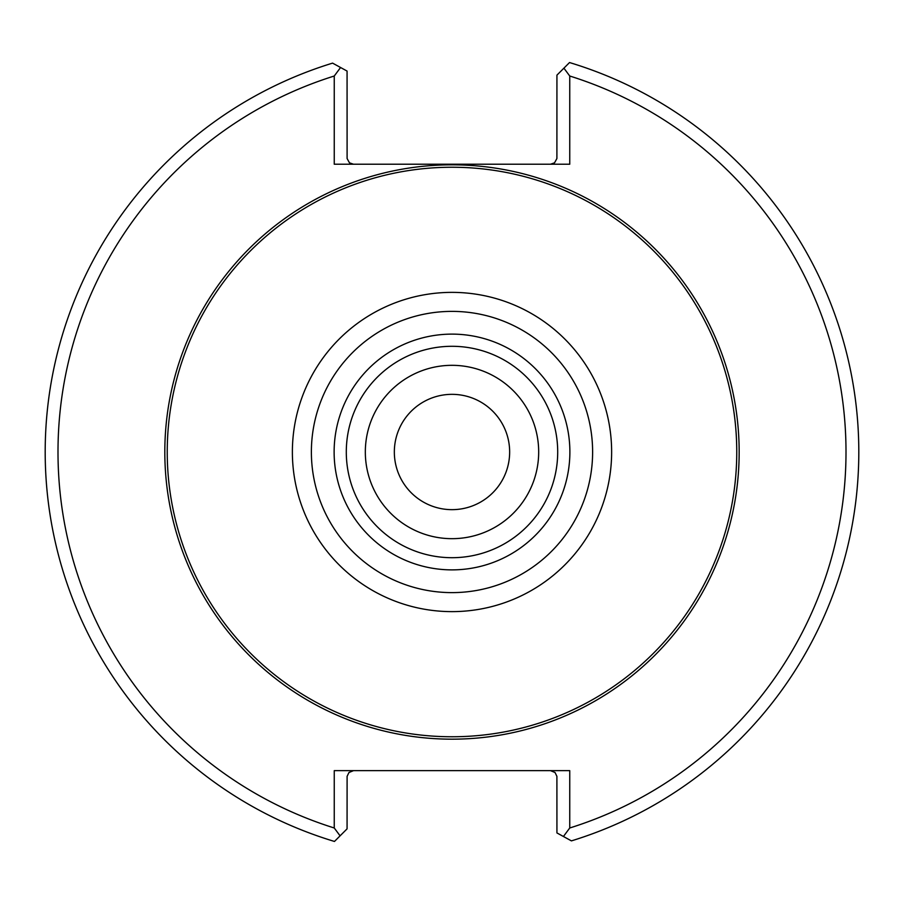 <?xml version="1.0" encoding="UTF-8"?>
<svg xmlns="http://www.w3.org/2000/svg" width="904" height="904" viewBox="0 0 904 904"><rect width="100%" height="100%" fill="white"/><g stroke="black" fill="none" stroke-linecap="round" stroke-linejoin="round"><path stroke-width="1.36" d="M538.682 452A86.682 86.682 0 0 0 408.664 376.934A86.682 86.682 0 0 0 408.664 527.066A86.682 86.682 0 0 0 538.682 452M557.7 452A105.7 105.7 0 0 0 399.15 360.459A105.7 105.7 0 0 0 399.15 543.541A105.7 105.7 0 0 0 557.7 452M569.882 452A117.882 117.882 0 0 0 393.059 349.916A117.882 117.882 0 0 0 393.059 554.084A117.882 117.882 0 0 0 569.882 452M736.76 452A284.76 284.76 0 0 0 309.62 205.389A284.76 284.76 0 0 0 309.62 698.611A284.76 284.76 0 0 0 736.76 452M353.475 770.649L348.944 772.524L347.102 776.344L347.068 828.866L340.085 835.838L334.254 827.985L334.254 770.649L569.746 770.649L569.746 827.985L563.429 836.494L571.418 840.878A406.8 406.8 0 0 0 569.531 62.545L563.915 68.162L569.746 76.015L569.746 164.223L334.254 164.223L334.254 76.015L340.571 67.506L332.582 63.122A406.8 406.8 0 0 0 334.469 841.454L340.085 835.838M563.429 836.494L556.932 832.934L556.898 776.344L555.056 772.524L550.525 770.649M340.571 67.506L347.068 71.066L347.102 158.539L349.475 162.833L353.475 164.223M334.254 76.015A393.986 393.986 0 0 0 334.254 827.985M550.525 164.223L554.525 162.833L556.898 158.539L556.932 75.134L563.915 68.162M569.746 827.985A393.986 393.986 0 0 0 569.746 76.015M509.653 452A57.653 57.653 0 0 0 423.174 402.065A57.653 57.653 0 0 0 423.174 501.935A57.653 57.653 0 0 0 509.653 452M592.617 452A140.617 140.617 0 0 0 381.691 330.22A140.617 140.617 0 0 0 381.691 573.78A140.617 140.617 0 0 0 592.617 452M611.635 452A159.635 159.635 0 0 0 372.188 313.756A159.635 159.635 0 0 0 372.188 590.244A159.635 159.635 0 0 0 611.635 452M739.167 452A287.167 287.167 0 0 0 308.411 203.298A287.167 287.167 0 0 0 308.411 700.702A287.167 287.167 0 0 0 739.167 452"/></g></svg>
